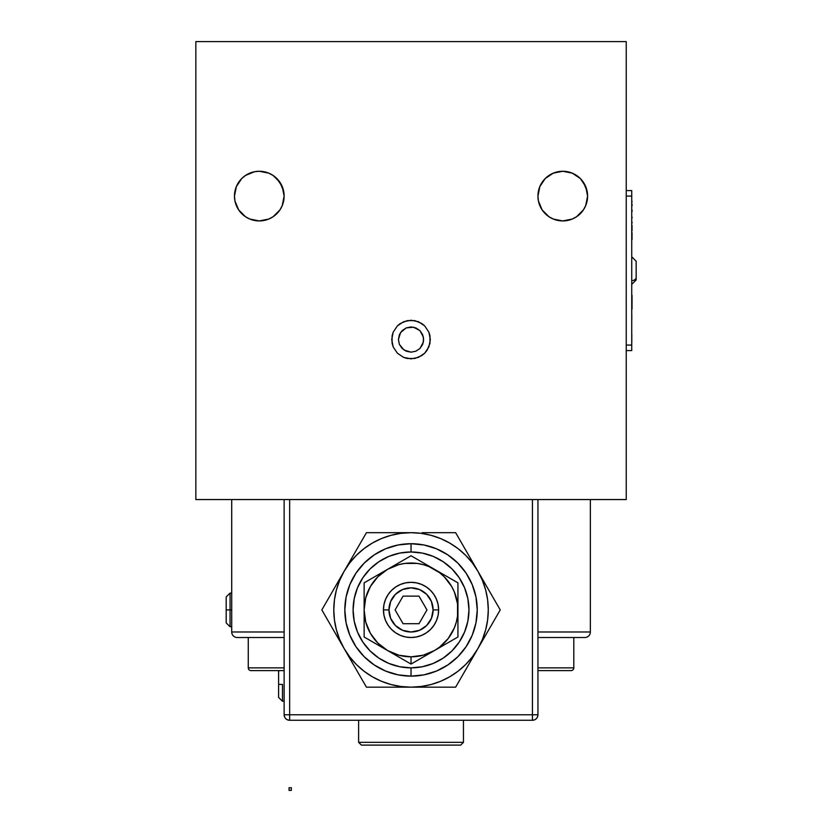 <?xml version="1.0" encoding="UTF-8"?>
<svg xmlns="http://www.w3.org/2000/svg" width="832" height="832" viewBox="0 0 832 832"><rect width="100%" height="100%" fill="white"/><g stroke="black" fill="none" stroke-linecap="round" stroke-linejoin="round"><path stroke-width="1.25" d="M411.039 676.135A66.217 66.217 0 0 1 344.822 609.918A66.217 66.217 0 0 1 411.039 543.712A66.217 66.217 0 0 0 344.822 609.918A66.217 66.217 0 0 0 411.039 676.135L411.039 667.857A57.938 57.938 0 0 1 353.101 609.918A57.938 57.938 0 0 1 411.039 551.98L411.039 543.712L411.039 551.98L422.334 553.093L433.202 556.39L443.217 561.746L452.005 568.953L459.202 577.73L464.558 587.746L467.854 598.614L468.967 609.918L467.854 621.223L464.558 632.091L459.202 642.106L452.005 650.884L443.217 658.091L433.202 663.447L422.334 666.744L411.039 667.857L399.734 666.744L388.866 663.447L378.851 658.091L370.063 650.884L362.866 642.106L357.51 632.091L354.214 621.223L353.101 609.918L354.214 598.614L357.51 587.746L362.866 577.73L370.063 568.953L378.851 561.746L388.866 556.39L399.734 553.093L411.039 551.98A57.938 57.938 0 0 1 468.967 609.918A57.938 57.938 0 0 1 411.039 667.857L411.039 676.135A66.217 66.217 0 0 0 477.246 609.918A66.217 66.217 0 0 0 411.039 543.712A66.217 66.217 0 0 1 477.246 609.918A66.217 66.217 0 0 1 411.039 676.135L423.956 674.856L436.374 671.091L447.824 664.976L457.85 656.739L466.086 646.703L472.202 635.263L475.977 622.835L477.246 609.918L475.977 597.002L472.202 584.584L466.086 573.134L457.85 563.098L447.824 554.871L436.374 548.746L423.956 544.981L411.039 543.712L398.112 544.981L385.694 548.746L374.244 554.871L364.218 563.098L355.982 573.134L349.866 584.584L346.091 597.002L344.822 609.918L346.091 622.835L349.866 635.263L355.982 646.703L364.218 656.739L374.244 664.976L385.694 671.091L398.112 674.856L411.039 676.135M344.136 571.293L366.434 532.678L411.039 532.678L421.117 533.333L431.028 535.309L440.596 538.554L449.654 543.026L458.058 548.631L465.66 555.298L472.316 562.89L477.932 571.293L482.404 580.362L485.649 589.93L487.625 599.841L488.28 609.918L487.625 620.006L485.649 629.918L482.404 639.486L477.932 648.544L472.316 656.947L465.66 664.539L458.058 671.206L449.654 676.822L440.596 681.283L431.028 684.538L421.117 686.504L411.039 687.17L400.951 686.504L391.04 684.538L381.472 681.283L372.414 676.822L364.01 671.206L356.408 664.539L349.752 656.947L344.136 648.544L339.664 639.486L336.419 629.918L334.443 620.006L333.788 609.918L334.443 599.841L336.419 589.93L339.664 580.362L344.136 571.293L349.752 562.89L356.408 555.298L364.01 548.631L372.414 543.026L381.472 538.554L391.04 535.309L400.951 533.333L411.039 532.678A77.251 77.251 0 0 1 477.932 648.544A77.251 77.251 0 0 1 344.136 648.544A77.251 77.251 0 0 1 344.136 571.293L338.562 580.954L344.136 571.293A77.251 77.251 0 0 1 411.039 532.678L366.434 532.678L344.136 571.293M321.838 609.918L338.562 580.954L321.838 609.918L344.136 648.544L321.838 609.918M366.434 687.17L344.136 648.544L366.434 687.17L411.039 687.17L366.434 687.17M455.634 687.17L411.039 687.17L455.634 687.17L477.932 648.544L455.634 687.17M500.23 609.918L477.932 648.544L500.23 609.918L477.932 571.293L500.23 609.918M455.634 532.678L477.932 571.293L455.634 532.678L422.178 532.678L455.634 532.678M632.018 204.079L632.018 205.982M632.018 201.198L632.018 201.802M632.018 204.693L632.018 203.986M632.018 218.098L632.018 216.996M632.018 223.142L632.018 222.019M632.018 305.885L632.018 295.329L631.738 305.885M632.018 299.094L632.018 309.005L631.738 299.094M626.226 350.594L631.738 350.594L631.738 345.072L626.226 345.072L631.738 345.072L631.738 350.594L626.226 350.594M626.226 196.092L631.738 196.092L631.738 345.072L631.738 190.58L626.226 190.58L631.738 190.58L631.738 196.092L626.226 196.092M632.018 237.858L632.018 232.71L632.018 237.858M632.018 235.862L632.018 239.637L632.018 235.862M631.8 314.673L631.8 318.947M631.8 317.096L631.8 318.448L631.8 317.096M632.018 226.013L632.018 230.828M632.018 229.195L632.018 226.668M632.018 227.666L632.018 229.445M632.018 229.715L632.018 227.802M632.018 225.399L632.018 226.262L632.018 225.399M632.018 209.851L632.018 211.702M632.018 210.798L632.018 210.038M631.8 319.228L631.8 319.862M631.8 342.493L631.8 335.504L631.8 342.493M631.8 334.121L631.8 339.383M636.158 279.874L636.158 277.41A4.41 3.214 180 0 1 631.738 280.623A4.41 3.214 0 0 0 636.158 277.41L636.158 261.29M636.158 279.833L636.158 262.028M636.158 277.014L636.158 278.221M234.468 196.092A24.825 24.825 0 0 1 259.303 171.267A24.825 24.825 0 0 1 284.128 196.092L282.235 205.598L284.128 196.092A24.825 24.825 0 0 1 259.303 220.927A24.825 24.825 0 0 1 234.468 196.092L236.361 186.597L234.468 196.092L234.946 200.938L234.468 196.092M537.94 196.092A24.825 24.825 0 0 1 562.775 171.267A24.825 24.825 0 0 1 587.6 196.092A24.825 24.825 0 0 1 562.775 220.927A24.825 24.825 0 0 1 537.94 196.092L539.833 186.597L537.94 196.092L538.418 200.938L537.94 196.092M195.842 499.564L284.128 499.564L195.842 499.564L195.842 41.6L626.226 41.6L626.226 499.564L626.226 41.6L195.842 41.6L195.842 499.564M537.94 499.564L626.226 499.564L532.428 499.564L532.428 714.761L284.128 714.761C284.45 718.11 286.291 719.95 289.65 720.273L289.65 499.564L284.128 499.564L284.128 714.761L289.65 714.761L289.65 499.564L532.428 499.564L284.128 499.564L284.128 714.761A5.522 5.522 0 0 0 289.65 720.273L532.428 720.273L289.65 720.273L289.65 714.761L532.428 714.761L532.428 720.273L532.428 714.761L537.94 714.761L532.428 714.761L532.428 499.564L537.94 499.564L537.94 714.761A5.522 5.522 0 0 1 532.428 720.273C535.777 719.95 537.618 718.11 537.94 714.761L537.94 499.564M580.33 178.537L583.419 182.302L587.122 191.246L587.6 196.092L585.707 205.598L587.6 196.092L585.707 186.597L580.33 178.537L572.27 173.16L562.775 171.267L553.27 173.16L545.21 178.537L539.833 186.597M539.833 205.598L538.418 200.938L542.121 209.893L548.974 216.736L553.27 219.034L562.775 220.927L572.27 219.034L576.566 216.736L583.419 209.893L585.707 205.598M238.649 182.302L241.738 178.537L236.361 186.597M276.858 178.537L282.235 186.597L284.128 196.092L283.65 191.246L279.947 182.302L273.094 175.448L268.798 173.16L259.303 171.267L254.457 171.746L245.502 175.448L241.738 178.537M236.361 205.598L234.946 200.938L238.649 209.893L245.502 216.736L249.798 219.034L259.303 220.927L268.798 219.034L273.094 216.736L279.947 209.893L282.235 205.598M430.342 339.55L428.875 332.166L424.694 325.894L418.423 321.714L411.039 320.247L403.645 321.714L397.374 325.894L393.193 332.166L391.726 339.55L393.193 346.944L397.374 353.205L403.645 357.396L411.039 358.862L418.423 357.396L424.694 353.205L427.086 350.282L429.978 343.325L429.978 335.785L428.875 332.166L424.694 325.894L421.762 323.492L414.804 320.611L407.264 320.611L400.306 323.492L397.374 325.894L393.193 332.166L392.09 335.785L392.09 343.325L393.193 346.944L397.374 353.205L403.645 357.396L407.264 358.498L414.804 358.498L421.762 355.607L424.694 353.205L428.875 346.944L430.342 339.55M398.424 339.55L399.381 334.734L402.116 330.637L406.214 327.902L411.039 326.945L415.854 327.902L419.952 330.637L422.687 334.734L423.644 339.55L422.687 344.375L419.952 348.473L415.854 351.198L411.039 352.165L406.214 351.198L402.116 348.473L399.381 344.375L398.424 339.55L399.381 344.375L404.03 350.033L411.039 352.165L415.854 351.198L419.952 348.473L423.405 342.014L423.405 337.095L419.952 330.637L413.494 327.184L406.214 327.902L400.556 332.55L398.424 339.55M570.409 670.613L571.043 670.613A2.756 2.756 0 0 0 573.81 667.857L537.94 667.857L573.81 667.857L573.81 637.51L573.81 667.857A2.756 2.756 0 0 1 571.043 670.613L537.94 670.613L571.043 670.613M251.025 670.613L284.128 670.613L251.025 670.613A2.756 2.756 0 0 1 248.258 667.857A2.756 2.756 0 0 0 251.025 670.613L251.659 670.613M284.128 667.857L248.258 667.857L284.128 667.857M248.258 637.51L248.258 667.857L248.258 637.51M383.448 609.918L388.96 609.918A22.069 22.069 0 0 1 411.039 587.85A22.069 22.069 0 0 1 433.108 609.918L438.62 609.918A27.591 27.591 0 0 0 411.039 582.327A27.591 27.591 0 0 0 383.448 609.918A27.591 27.591 0 0 1 411.039 582.327A27.591 27.591 0 0 1 438.62 609.918A27.591 27.591 0 0 1 411.039 637.51A27.591 27.591 0 0 1 383.448 609.918A27.591 27.591 0 0 0 411.039 637.51A27.591 27.591 0 0 0 438.62 609.918L433.108 609.918A22.069 22.069 0 0 1 411.039 631.987A22.069 22.069 0 0 1 388.96 609.918L383.448 609.918L383.978 615.306L385.549 620.474L388.097 625.248L391.529 629.429L395.71 632.861L400.473 635.409L405.652 636.979L411.039 637.51L416.416 636.979L421.595 635.409L426.358 632.861L430.539 629.429L433.971 625.248L436.519 620.474L438.09 615.306L438.62 609.918L438.09 604.542L436.519 599.362L433.971 594.589L430.539 590.408L426.358 586.976L421.595 584.428L416.416 582.858L411.039 582.327L405.652 582.858L400.473 584.428L395.71 586.976L391.529 590.408L388.097 594.589L385.549 599.362L383.978 604.542L383.448 609.918M395.106 609.918L403.073 596.128L418.995 596.128L426.962 609.918L418.995 623.719L403.073 623.719L395.106 609.918L403.073 596.128L418.995 596.128L426.962 609.918L418.995 623.719L403.073 623.719L395.106 609.918M388.96 609.918L390.645 618.363L395.429 625.529L402.584 630.313L411.039 631.987L419.484 630.313L426.639 625.529L431.423 618.363L433.108 609.918L431.423 601.474L426.639 594.318L419.484 589.534L411.039 587.85L402.584 589.534L395.429 594.318L390.645 601.474L388.96 609.918M428.532 653.973L434.481 650.541A46.904 46.904 0 0 1 411.039 656.822L411.039 664.071L434.481 650.541L423.176 655.221L411.039 656.822L398.892 655.221L387.587 650.541L377.874 643.084L370.417 633.37L365.737 622.055L364.135 609.918A46.904 46.904 0 0 1 387.587 569.306L364.135 582.847L364.135 637L387.587 650.541A46.904 46.904 0 0 1 364.135 609.918L365.737 597.782L370.417 586.466L377.874 576.753L387.587 569.306L364.135 582.847L364.135 637L411.039 664.071L411.039 656.822A46.904 46.904 0 0 1 387.587 650.541L411.039 664.071L428.532 653.973M411.039 555.766L387.587 569.306A46.904 46.904 0 0 1 434.481 569.306L411.039 555.766L387.587 569.306L398.892 564.616L404.914 563.42L417.154 563.42L423.176 564.616L428.979 566.592L439.587 572.707L444.194 576.753L451.651 586.466L454.366 591.968L457.538 603.803L457.538 616.044L456.331 622.055L454.366 627.869L448.24 638.466L439.587 647.13L434.481 650.541L457.933 637L457.933 609.918A46.904 46.904 0 0 1 434.481 650.541L457.933 637L457.933 582.847L434.481 569.306A46.904 46.904 0 0 1 457.933 609.918L457.933 582.847L411.039 555.766M282.474 684.414L278.606 684.414L278.606 697.424L278.606 684.414L282.474 684.414L282.474 701.22L282.474 684.414M278.606 671.393L278.606 684.414L278.606 671.393L279.406 670.613M230.058 609.918L226.19 609.918L226.19 622.929L226.19 609.918L230.058 609.918L230.058 626.725L230.058 609.918L231.712 609.918L230.058 609.918L230.058 593.112L230.058 609.918M226.19 596.908L226.19 609.918L226.19 596.908L230.058 593.112L231.712 593.122M291.335 790.369L289.058 790.4L289.058 787.758L291.335 787.727L291.335 790.369M590.356 631.987L537.94 631.987L590.356 631.987L590.356 499.564L590.356 631.987A5.522 5.522 0 0 1 584.844 637.51A5.522 5.522 0 0 0 590.356 631.987M537.94 637.51L584.844 637.51L537.94 637.51M237.224 637.51A5.522 5.522 0 0 1 231.712 631.987L284.128 631.987L231.712 631.987A5.522 5.522 0 0 0 237.224 637.51L284.128 637.51L237.224 637.51M231.712 499.564L231.712 631.987L231.712 499.564M463.455 742.342L460.689 745.108L463.455 742.342L463.455 720.273L463.455 742.342L358.613 742.342L358.613 720.273L358.613 742.342L463.455 742.342M361.379 745.108L358.613 742.342L361.379 745.108L460.689 745.108L361.379 745.108M631.738 256.786L636.158 261.206L631.738 256.786M631.738 284.378L636.158 279.968L631.738 284.378M284.128 701.199L282.474 701.22L278.606 697.424M231.712 626.714L230.058 626.725L226.19 622.929"/></g></svg>
